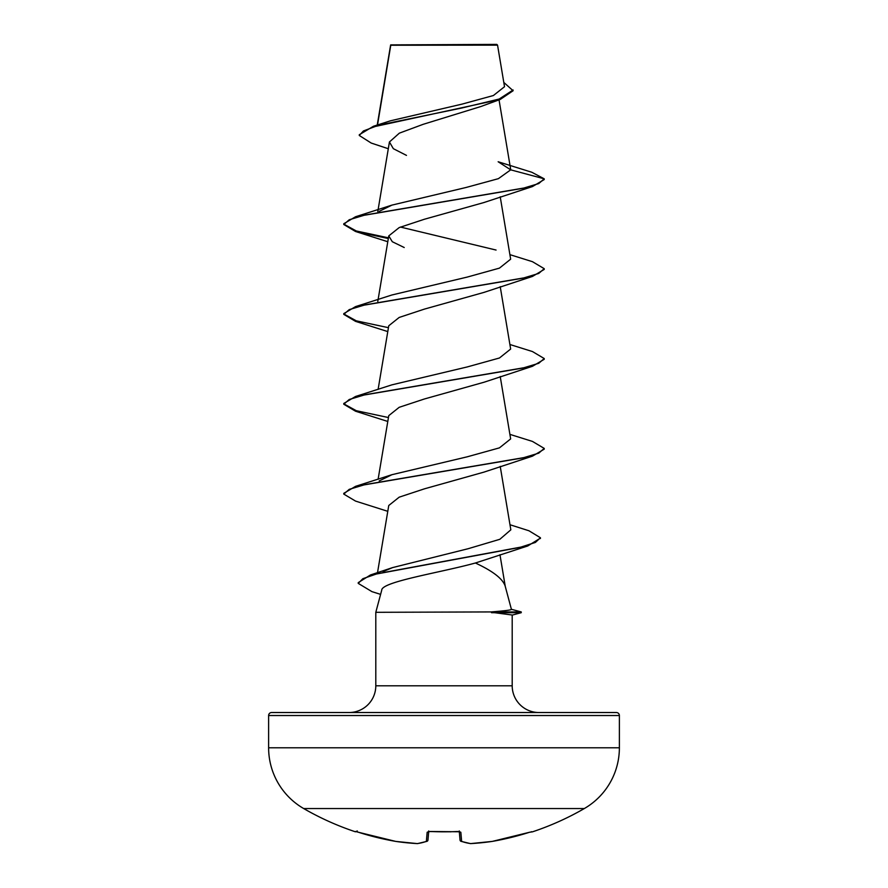 <?xml version="1.0" encoding="UTF-8"?>
<svg xmlns="http://www.w3.org/2000/svg" width="888" height="888" viewBox="0 0 888 888"><rect width="100%" height="100%" fill="white"/><g stroke="black" fill="none" stroke-linecap="round" stroke-linejoin="round"><path stroke-width="1.33" d="M358.408 832.245L356.021 831.557A1.499 1.499 -157.5 0 1 355.555 831.49L358.408 832.245A280.541 279.476 0 0 0 395.737 841.402L395.737 841.402A280.408 258.086 -77.1 0 0 417.249 843.589A1.499 0.577 93.2 0 0 417.305 843.6A1.499 0.577 93.2 0 1 417.249 843.589A280.408 106.904 -84.6 0 0 426.362 841.402L427.161 832.245L430.169 831.49A279.898 258.586 0 0 0 457.831 831.49L460.839 832.245L461.638 841.402A280.408 106.904 84.6 0 0 470.751 843.589A280.408 258.086 77.1 0 0 492.263 841.402A1.499 0.588 81.6 0 1 492.218 841.413A1.499 1.499 0 0 0 492.263 841.413L492.263 841.402A280.541 279.476 0 0 0 529.592 832.245L532.578 831.801A1.499 1.499 0 0 1 531.401 831.712M355.555 831.49L355.422 831.801A280.608 280.608 0 0 1 303.696 808.557L584.304 808.557A70.152 70.152 0 0 0 619.38 747.796L619.38 715.528L268.62 715.528L268.62 747.796L619.38 747.796M303.696 808.557A70.152 70.152 0 0 1 268.62 747.796M532.578 831.801A280.608 280.608 0 0 0 584.304 808.557M388.3 148.74L371.195 143.046L359.285 135.476L359.285 134.732L373.471 126.251L390.443 120.812L462.004 104.129L493.395 95.527L504.517 86.713L497.558 45.144L496.814 44.4L390.698 44.888M497.558 45.144L390.764 45.244L377.511 124.986M511.399 609.29L521.245 611.932L491.075 611.932C504.506 610.889 511.288 610.034 511.421 609.39L505.139 585.947C502.586 578.643 492.674 570.995 475.391 563.003C440.459 572.649 381.496 581.673 381.718 590.22L375.802 612.309L491.075 611.932M619.38 715.528A3.008 3.008 0 0 0 616.372 712.52L271.628 712.52A3.008 3.008 0 0 0 268.62 715.528M538.927 712.52A26.729 26.729 0 0 1 512.198 685.802L375.802 685.802A26.729 26.729 0 0 1 349.073 712.52L271.628 712.52M375.802 612.309L375.802 685.802M491.519 612.309L512.198 615.007L512.198 685.802M359.285 135.476L363.425 130.969L375.269 126.462L500.266 99.423L480.819 106.538L423.232 124.298L399.345 133.156L389.432 141.98L393.34 148.685L406.482 155.389M379.209 211.344L391.93 205.117L466.034 187.49L498.39 178.666L510.7 169.841L498.146 161.749L531.79 172.25L544.222 178.821L544.222 179.565L532.456 186.569L483.782 202.586L424.409 219.247L399.167 227.594L388.755 235.919L392.307 241.725L404.218 247.519M509.89 254.645L532.456 261.683L544.222 268.687L544.222 269.43L532.456 276.434L483.794 292.452L424.397 309.113L399.167 317.46L388.755 325.785L378.11 389.432M483.782 382.306L424.409 398.978L399.178 407.315L388.766 415.639L378.11 479.298M509.89 434.365L532.456 441.414L544.222 448.407L544.222 449.161L532.456 456.155L483.782 472.172L424.431 488.833L399.189 497.169L388.755 505.505L377.467 572.971M540.392 538.139L527.772 545.965L475.391 563.003M383.05 571.606L392.596 567.599L468.043 548.74L499.844 539.294L510.833 529.825L500.221 466.389M379.209 480.93L391.919 474.703L467.232 456.809L499.433 447.863L510.656 438.916L500.221 376.523M509.89 344.5L532.456 351.548L544.222 358.541L538.761 363.281L522.988 368.032L355.544 396.481L391.919 384.848L467.232 366.944L499.445 357.997L510.656 349.051L500.221 286.658M544.222 268.687L538.761 273.426L522.988 278.166L355.544 306.615L391.919 294.983L467.199 277.089L499.433 268.132L510.656 259.185L500.221 196.792M496.07 250.05L400.421 227.051M500.266 99.423L513.109 90.731L503.796 82.418M390.665 44.922L390.487 46.098M373.471 126.251L461.294 108.125L499.134 99.056L513.109 89.988M391.919 205.117L355.544 216.75L522.988 188.3L538.761 183.561L544.222 178.821L510.7 169.841M532.456 186.569L365.012 215.018L349.239 219.758L343.778 224.498L355.544 231.502L388.311 238.539M532.456 276.434L365.012 304.884L349.239 309.623L343.778 314.363L355.544 321.367L387.779 331.59M544.222 358.541L544.222 359.296L532.456 366.289L365.012 394.749L349.239 399.489L343.778 404.229L355.544 411.222L387.779 421.456M532.456 456.155L365.012 484.604L349.239 489.344L343.778 494.094L355.544 501.087L387.779 511.322M527.772 545.965L376.29 574.037L362.837 578.71L358.23 583.383L371.95 591.641L380.608 594.372M355.544 216.75L343.778 223.754L343.778 224.498M343.811 224.131L356.277 230.969L388.433 237.818M355.544 306.615L343.778 313.619L343.778 314.363M343.811 313.986L356.277 320.834L388.433 327.672M355.544 396.481L343.778 403.474L343.778 404.229M343.811 403.851L356.277 410.7L388.433 417.538M544.222 448.407L538.761 453.146L522.988 457.886L355.544 486.346L343.778 493.34L343.778 494.094M509.978 524.741L528.959 530.769L540.426 537.762L535.397 542.424L520.99 547.075L370.429 574.98L358.23 582.639L358.23 583.383M491.519 612.687L521.245 612.687L521.245 611.932M460.051 840.081A1.499 1.499 0 0 0 461.05 841.347A1.499 1.365 109 0 0 461.638 841.402A1.499 1.476 175 0 1 460.04 840.059L459.307 831.656M428.693 831.656L427.961 840.059A1.499 1.476 5 0 1 426.362 841.402A1.499 1.365 71 0 0 427.339 841.136M395.737 841.402A1.499 0.588 98.4 0 0 395.782 841.413L417.305 843.6A1.499 1.499 0 0 0 417.593 843.589L426.95 841.347A1.499 1.499 0 0 0 427.949 840.081M427.161 832.245A1.499 1.432 5 0 0 428.549 831.557M430.169 831.49L459.695 831.767L459.251 830.946M460.839 832.245A1.499 1.432 175 0 1 459.451 831.557M461.05 841.347L470.407 843.589A1.499 1.499 0 0 0 470.696 843.6A1.499 0.577 86.8 0 0 470.751 843.589A1.499 1.388 97.6 0 1 470.407 843.589L461.05 841.347A1.499 1.365 109 0 1 460.661 841.136M451.037 831.801L430.169 831.568M390.62 45.011L377.234 125.086M499.034 99.845L510.667 169.375M389.432 141.98L377.789 211.61M388.755 235.919L377.789 301.476M499.966 554.723L505.261 586.413M387.779 241.725L355.544 231.502M483.782 382.317L532.456 366.289M392.596 567.599L370.429 574.98M391.919 474.703L355.544 486.346M540.426 537.762L540.426 538.517M512.198 615.106L521.245 612.687M395.782 841.413A1.499 1.499 0 0 1 395.737 841.413L358.408 832.256L395.737 841.413A1.499 1.499 0 0 0 395.782 841.413L417.305 843.6M355.422 831.801L357.287 830.957M428.749 830.946L428.305 831.767M457.831 831.568L459.695 831.767M470.696 843.6L492.218 841.413L470.696 843.6M492.263 841.413L529.592 832.256L492.263 841.413"/></g></svg>

